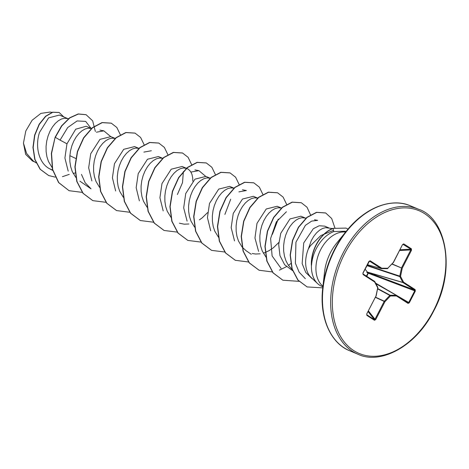 <?xml version="1.0" encoding="UTF-8"?>
<svg xmlns="http://www.w3.org/2000/svg" width="469" height="469" viewBox="0 0 469 469"><rect width="100%" height="100%" fill="white"/><g stroke="black" fill="none" stroke-linecap="round" stroke-linejoin="round"><path stroke-width="0.7" d="M366.406 276.094L368.001 273.116L366.776 272.36L367.368 272.055L368.487 272.688L366.805 276.352M322.877 286.793L321.822 286.354A29.922 20.243 -67.3 0 1 317.583 283.581A29.922 20.243 -67.3 0 1 311.451 265.19L311.369 265.477A29.881 20.214 -67.3 0 1 332.937 228.38L346.058 228.092L332.937 228.38M333.5 230.355L320.866 235.526L310.449 245.709L308.362 248.904A26.715 18.074 -67.3 0 0 311.146 277.519L317.583 283.581M311.451 265.19L311.551 265.231C311.955 259.293 313.65 253.524 316.634 247.925C321.177 239.776 326.875 234.318 333.735 231.563L345.125 231.235L345.987 231.592M67.548 118.499L59.358 115.069L48.606 117.877L39.548 132.328C34.964 145.789 38.493 162.526 48.999 168.459L52.663 170.188M68.486 118.68L64.382 118.258L61.345 119.056L58.244 120.82L55.231 123.488L52.446 126.982L50.025 131.168L48.09 135.904L46.742 141.017L46.068 146.328L46.12 151.634L46.918 156.752L48.465 161.494L52.024 167.421M73.24 173.565L75.134 172.926M91.303 128.442L86.114 126.272L75.702 129.204L66.961 143.807L64.91 158L68.193 171.15M91.654 128.512L88.137 128.201L85.1 128.998L81.999 130.763L78.985 133.436L76.195 136.925L73.774 141.116L71.845 145.847L70.497 150.965L69.822 156.271L69.875 161.576L70.672 166.694L72.22 171.437L75.779 177.364M110.877 136.643L99.938 139.381L90.716 153.75L88.664 167.832L91.865 180.952M115.169 138.408L111.892 138.15L108.855 138.947L105.754 140.706L102.734 143.379L99.95 146.873L97.529 151.059L95.594 155.796L94.251 160.908L93.577 166.214L93.624 171.525L94.427 176.643L95.975 181.38L99.534 187.313M138.812 148.333L134.632 146.586L123.705 149.318L114.465 163.693L112.419 177.786L115.644 190.953M138.924 148.356L135.647 148.093L132.604 148.89L129.508 150.655L126.489 153.322L123.705 156.816L121.283 161.002L119.349 165.739L118.006 170.851L117.332 176.162L117.379 181.468L118.182 186.586L119.73 191.329L123.288 197.256M162.567 158.276L158.387 156.529L147.459 159.261L138.22 173.641L136.168 187.7L139.387 200.867M162.679 158.299L159.396 158.035L156.359 158.833L153.257 160.597L150.244 163.271L147.459 166.759L145.038 170.951L143.104 175.687L141.761 180.799L141.087 186.105L141.134 191.411L141.937 196.529L143.485 201.271L147.043 207.198M182.136 166.483L171.214 169.203L161.975 183.584L159.917 197.748L163.2 210.921M186.386 168.283L183.15 167.984L180.114 168.781L177.012 170.54L173.999 173.213L171.214 176.707L168.793 180.893L166.858 185.63L165.516 190.742L164.842 196.048L164.889 201.359L165.686 206.477L167.24 211.22L171.033 217.428M179.375 223.197L184.217 224.182L188.878 223.983M199.366 219.885L202.092 217.944L207.585 212.609M210.077 178.167L205.897 176.42L194.957 179.158L185.73 193.533L183.69 207.873L187.096 221.139M210.188 178.191L206.905 177.927L203.868 178.724L200.767 180.489L197.754 183.156L194.969 186.65L192.548 190.836L190.613 195.573L189.265 200.691L188.591 205.997L188.644 211.302L189.441 216.42L190.994 221.163L194.547 227.09M229.646 186.369L218.718 189.101L209.485 203.476L207.439 217.634L210.71 230.83M233.937 188.133L230.66 187.87L227.623 188.667L224.522 190.432L221.509 193.105L218.718 196.593L216.303 200.785L214.368 205.522L213.02 210.634L212.346 215.939L212.398 221.251L213.196 226.363L214.743 231.106L218.542 237.32M257.674 198.094L253.401 196.306L242.473 199.044L233.24 213.418L231.176 227.658L234.523 240.919M257.651 198.117L254.415 197.818L251.378 198.616L248.277 200.374L245.258 203.048L242.473 206.542L240.052 210.728L238.117 215.464L236.775 220.577L236.1 225.882L236.153 231.194L236.951 236.312L238.498 241.054L242.057 246.981M242.297 247.263L246.166 250.774L251.296 254.304M252.24 253.506L255.476 254.016L260.143 253.817M263.273 253.119L265.167 252.486M265.348 252.416L269.083 250.651L273.357 247.779L278.844 242.444M277.156 206.26L266.228 208.986L256.989 223.367L254.96 237.971L258.595 251.402M281.447 208.025L278.17 207.761L275.133 208.558L272.032 210.323L269.013 212.996L266.228 216.485L263.807 220.67L261.872 225.407L260.529 230.525L259.855 235.831L259.902 241.136L260.705 246.254L262.253 250.997L266.046 257.205M305.09 217.944L300.91 216.197L289.977 218.935L280.743 233.31L278.709 244.548L279.964 255.623L284.648 264.745L292.562 270.625M306.234 218.167L301.925 217.71L298.882 218.501L295.787 220.266L292.767 222.939L289.983 226.427L287.561 230.619L285.627 235.356L284.284 240.468L283.61 245.774L283.657 251.085L284.46 256.203L286.008 260.94L288.277 265.137L292.181 269.528M192.812 181.186L192.706 177.839L191.927 174.263L190.484 171.384L188.468 169.321L187.025 168.518M328.845 227.893L324.642 226.134L319.219 225.759L313.321 228.72L303.719 242.93L302.147 263.613L305.77 272.471L311.985 278.557M332.415 228.579L325.674 227.653L322.637 228.45L319.536 230.209L316.522 232.882L313.738 236.376L311.316 240.562L308.362 248.904M34.665 161.911L32.425 160.973L25.672 154.377L23.45 143.121L25.795 130.998L32.132 120.24L40.926 113.375L50.06 112.062M23.45 143.121L26.604 153.422L33.094 160.832L36.131 162.919M75.738 158.452L69.863 155.685M66.961 143.807L60.073 140.12L67.694 127.556L77.115 120.943L85.675 121.389L91.021 128.324M52.721 170.417L48.999 168.459M60.073 140.12L55.319 137.329L61.791 125.909L69.887 117.86L78.411 114.031L86.126 114.723L92.669 120.85L95.354 131.449M69.265 174.374L62.43 176.678M55.231 177.135L48.676 175.535L40.299 169.321L34.964 159.483L33.158 147.524L34.817 135.213L39.349 124.314L45.763 116.335L52.804 112.273L59.17 112.513L63.79 116.922M55.119 137.247L51.344 153.433L52.469 169.438L58.584 182.558L69.09 190.695L58.783 182.64L52.669 169.52L51.543 153.515L55.119 137.247L61.591 125.821L69.688 117.778L78.212 113.949L86.026 114.682M48.583 175.494L40.1 169.239L34.77 159.401L32.959 147.442L34.618 135.125L39.15 124.232L45.563 116.253L52.604 112.191L59.071 112.472M305.354 278.697L299.152 272.19L295.382 263.22L295.945 242.197L305.389 225.355L311.651 221.104L317.677 220.366L314.5 219.756M281.089 268.403L272.114 255.957L270.613 238.492L276.341 221.896L286.412 211.765M278.228 219.087L272.401 234.312M238.891 191.88L246.383 190.531L242.45 189.769M230.713 199.202L224.891 214.415M191.375 172L198.874 170.64L205.674 176.332M183.379 171.566L182.523 182.623L177.388 194.524M143.883 152.097L151.364 150.748M91.056 188.843L85.159 182.746L81.459 174.374M96.374 132.205L103.86 130.863L110.661 136.561M69.09 190.695L82.233 192.372M120.334 134.709L116.84 127.486L111.311 123.189L102.26 122.644L92.504 127.791L83.752 137.945L77.567 151.651L75.11 166.923L76.986 181.526L83.136 193.334L92.844 200.644L105.988 202.315M144.089 144.651L140.594 137.429L135.066 133.137L126.014 132.586L116.259 137.734L107.507 147.887L101.316 161.6L98.865 176.872L100.741 191.475L106.885 203.282L116.599 210.587L129.743 212.258M167.843 154.6L164.349 147.377L158.821 143.08L149.769 142.535L140.014 147.682L131.261 157.836L125.071 171.543L122.614 186.814L124.496 201.418L130.64 213.225L140.354 220.536L153.498 222.206M191.592 164.543L188.104 157.32L182.576 153.023L173.524 152.478L163.763 157.625L155.016 167.779L148.825 181.485L146.369 196.757L148.245 211.361L154.395 223.168L164.109 230.478L177.376 232.132M215.347 174.486L211.853 167.263L206.331 162.972L197.279 162.421L187.518 167.574L178.765 177.722L172.58 191.434L170.124 206.706L172 221.309L178.15 233.116L187.864 240.421L201.002 242.092M239.102 184.434L235.608 177.212L230.08 172.914L221.028 172.369L211.273 177.517L202.52 187.67L196.335 201.377L193.879 216.649L195.755 231.252L201.905 243.059L211.619 250.37L224.88 252.023M262.857 194.377L259.363 187.154L253.835 182.857L244.783 182.312L235.028 187.459L226.275 197.613L220.09 211.326L217.634 226.597L219.51 241.201L225.659 253.008L235.368 260.313L248.511 261.983M286.612 204.326L283.118 197.097L277.589 192.806L268.538 192.255L258.782 197.408L250.03 207.562L243.839 221.268L241.388 236.54L243.264 251.144L249.414 262.951L259.123 270.255L272.266 271.926M279.43 270.138L286.424 266.679M288.423 265.36L290.757 263.619M310.507 214.802L307.013 207.228L301.344 202.749L292.293 202.203L282.531 207.351L273.785 217.505L267.594 231.217L265.137 246.489L267.019 261.086L273.169 272.894L282.877 280.204L299.005 281.341M334.837 227.746L331.7 218.525L325.697 212.99L316.71 212.381L307.119 217.411L298.601 227.295L292.656 240.538L290.352 255.154L292.193 269.007L298.032 280.11L307.131 286.928L322.754 287.878M348.016 229.118L346.058 228.092M111.212 123.148L102.066 122.561L92.305 127.709L83.552 137.863L77.367 151.569L74.911 166.841L76.787 181.444L82.937 193.251L92.745 200.603M134.966 133.096L125.815 132.504L116.06 137.652L107.307 147.805L101.122 161.512L98.666 176.784L100.542 191.387L106.692 203.194L116.5 210.546M158.721 143.039L149.57 142.447L139.815 147.6L131.062 157.754L124.871 171.461L122.421 186.732L124.297 201.336L130.446 213.143L140.254 220.489M182.476 152.982L173.325 152.396L163.57 157.543L154.817 167.697L148.626 181.403L146.17 196.675L148.052 211.279L154.195 223.086L164.009 230.437M206.231 162.931L197.08 162.338L187.319 167.486L178.572 177.64L172.381 191.352L169.925 206.624L171.801 221.227L177.95 233.034L187.764 240.38M229.986 172.873L220.835 172.287L211.073 177.434L202.321 187.588L196.136 201.295L193.679 216.567L195.555 231.17L201.705 242.977L211.519 250.329M253.735 182.816L244.584 182.23L234.828 187.377L226.076 197.531L219.891 211.243L217.434 226.515L219.31 241.119L225.46 252.926L235.274 260.272M277.49 192.765L268.338 192.173L258.583 197.326L249.83 207.48L243.646 221.186L241.189 236.458L243.065 251.062L249.215 262.869L259.023 270.214M301.245 202.708L292.093 202.121L282.338 207.269L273.585 217.423L267.394 231.129L264.944 246.401L266.82 261.004L272.97 272.811L282.778 280.163M325.58 212.938L316.516 212.299L306.919 217.329L298.401 227.213L292.457 240.456L290.159 255.072L291.994 268.925L297.833 280.022L307.031 286.887M403.756 243.898L411.383 248.787L411.471 250.299L402.267 268.133L400.532 276.364L403.586 282.191L415.153 289.602L415.341 291.067L409.273 302.827L408.042 303.384L396.469 295.968L390.413 295.962L384.908 301.772L375.698 319.606L374.479 320.28L366.852 315.391L366.764 313.878L375.968 296.045L377.703 287.814L374.649 281.986L363.082 274.576L362.895 273.11L368.962 261.35L370.193 260.793L381.766 268.209L387.822 268.215L393.327 262.406L402.537 244.572L403.756 243.898A0.592 0.434 122.7 0 1 403.258 244.279L402.537 244.572M311.551 265.231A29.881 20.214 -67.3 0 1 333.131 228.462L333.735 231.563M365.111 269.165L367.368 272.055L402.842 282.432L399.787 276.61A0.592 0.363 -71.5 0 1 399.752 276.212L401.487 267.981L391.978 264.094M411.471 250.299L410.774 249.93L410.885 249.162L402.935 244.326M367.409 264.709L381.203 268.608A0.592 0.592 0 0 0 381.361 268.631A0.592 0.416 -89.9 0 1 381.279 268.62A0.592 0.399 -74.2 0 1 381.133 268.573L369.56 261.163L368.962 261.35M369.033 261.45L369.56 261.163L369.033 261.45L362.983 273.169M369.466 261.122L362.965 273.204L362.983 273.902A0.592 0.434 122.7 0 1 363 273.914L363 273.914A0.592 0.434 122.7 0 1 363.082 274.576M375.939 296.109L366.735 313.943L366.858 314.81A0.592 0.434 122.7 0 1 366.852 315.391M366.764 313.878L366.858 314.81L374.479 319.694L374.995 319.242L384.205 301.403L375.452 297.381M377.715 288.57L390.167 295.247A0.592 0.416 -89.9 0 1 390.413 295.962L389.839 295.411A0.592 0.369 -61.8 0 1 390.167 295.247L396.223 295.253A0.592 0.393 -60.4 0 1 396.375 295.3A0.592 0.434 -57.3 0 1 396.387 295.306A0.592 0.592 0 0 0 396.364 295.288L375.892 283.681L396.346 295.282M408.042 303.384A0.592 0.434 -57.3 0 0 407.96 302.722L407.96 302.722A0.592 0.434 -57.3 0 0 407.942 302.71L408.71 302.523L414.778 290.768L414.52 289.971L402.947 282.555A0.592 0.387 -73.7 0 1 402.842 282.432A0.592 0.381 152.3 0 0 403.586 282.191A0.592 0.434 122.7 0 1 402.947 282.555L367.59 272.213L367.11 272.641M415.341 291.067L368.001 273.116L368.487 272.688L414.52 289.971A0.592 0.434 122.7 0 0 415.153 289.602M402.508 244.63L393.356 262.646A0.592 0.592 0 0 0 393.45 262.511L393.368 262.493M411.383 248.787A0.592 0.434 122.7 0 1 410.885 249.162L400.034 249.754M393.174 262.652L387.822 268.215A0.592 0.416 -89.9 0 1 387.417 268.637A0.592 0.592 0 0 0 387.845 268.456L387.705 268.479M392.148 263.918L401.487 267.981A0.592 0.358 -67.8 0 1 401.564 267.764L410.774 249.93L399.635 250.534M381.444 268.62L387.335 268.626A0.592 0.416 -89.9 0 0 387.417 268.637L381.361 268.631A0.592 0.416 -89.9 0 0 381.766 268.209A0.592 0.434 -57.3 0 1 381.133 268.573L367.415 264.698L381.133 268.579M366.928 265.642L399.787 276.61A0.592 0.381 152.3 0 0 400.532 276.364L367.098 265.313M369.384 261.139L369.56 261.163A0.592 0.434 -57.3 0 0 370.193 260.793M363.012 273.919L374.555 281.318L363 273.914L362.895 273.11M409.273 302.827L375.587 283.1M374.684 281.453A0.592 0.381 152.3 0 1 374.649 281.986A0.592 0.434 122.7 0 0 374.567 281.324A0.592 0.434 122.7 0 1 374.567 281.324A0.592 0.592 0 0 1 374.772 281.547L377.826 287.374A0.592 0.381 152.3 0 1 377.703 287.814L377.879 287.767A0.592 0.592 0 0 0 377.826 287.374A0.592 0.381 152.3 0 0 377.715 287.263M407.96 302.722L396.387 295.306A0.592 0.434 -57.3 0 1 396.469 295.968A0.592 0.416 -89.9 0 0 396.223 295.253L375.921 283.739M377.803 287.685L376.091 296.15A0.592 0.592 0 0 0 376.144 295.998L376.015 295.892M375.558 297.182L384.334 301.221A0.592 0.358 -65.3 0 0 384.205 301.403L384.908 301.772L384.334 301.221L389.839 295.411L377.651 288.875M375.698 319.606L374.995 319.242L368.446 310.959M368.101 311.627L374.479 319.694A0.592 0.434 122.7 0 1 374.479 320.28M343.197 252.838A78.575 53.155 112.7 0 0 357.97 354.236C379.89 364.929 415.704 347.142 433.807 310.777C456.489 269.077 445.855 218.079 418.659 209.274A78.575 53.155 112.7 0 0 343.197 252.838M344.674 253.612A77.397 52.358 112.7 0 0 353.755 350.607A77.397 52.358 112.7 0 0 433.561 310.566A77.397 52.358 112.7 0 0 424.48 213.571A77.397 52.358 112.7 0 0 344.674 253.612M389.211 203.523A78.229 52.921 112.7 0 0 346.65 230.777C366.025 206.424 392.6 197.73 410.451 205.838A78.575 53.155 112.7 0 0 334.989 249.402A78.575 53.155 112.7 0 0 349.763 350.8L357.97 354.236M349.763 350.8C331.46 343.765 319.008 318.732 322.76 287.837L324.577 271.838A39.126 26.469 112.7 0 1 330.51 252.562A39.126 26.469 112.7 0 1 336.525 243.3L346.65 230.777A78.229 52.921 112.7 0 0 334.62 249.291A78.229 52.921 112.7 0 0 322.76 287.837A78.229 52.921 112.7 0 0 333.213 337.287M345.624 232.049A29.922 20.243 112.7 0 0 320.696 249.625A29.922 20.243 112.7 0 0 322.942 286.213M396.405 295.318L407.942 302.71M110.877 136.637L115.057 138.39M182.142 166.472L186.322 168.224M229.652 186.363L233.826 188.11M277.156 206.254L281.336 208.002M51.93 112.396L50.066 112.038M257.692 198.076L256.824 197.912M198.874 170.64L194.94 169.884M186.433 168.242L185.56 168.078M91.056 188.849L79.888 181.157M103.86 130.857L99.926 130.101M410.451 205.838L418.659 209.274"/></g></svg>
